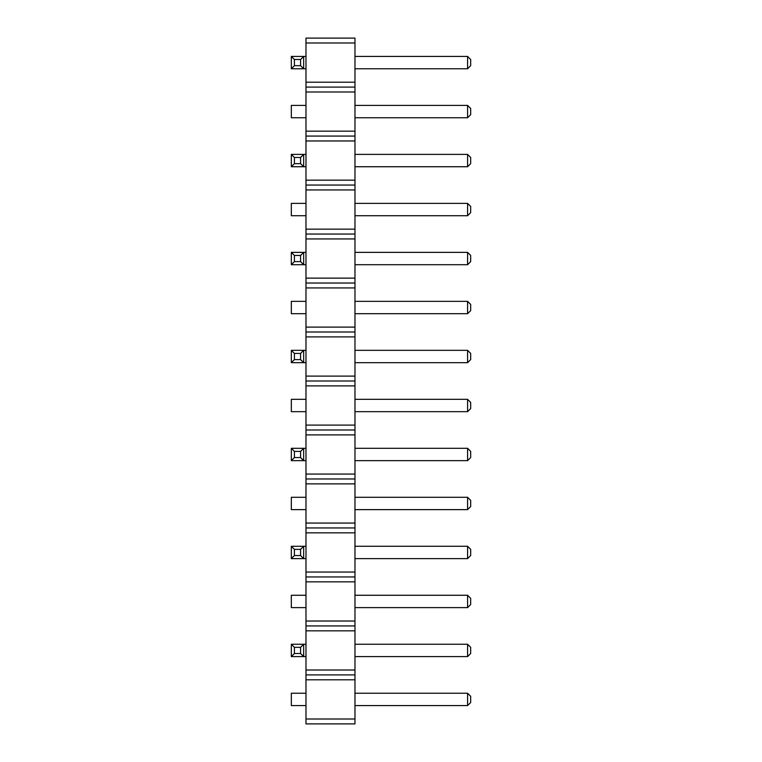 <?xml version="1.0" encoding="UTF-8"?>
<svg xmlns="http://www.w3.org/2000/svg" width="762" height="762" viewBox="0 0 762 762"><rect width="100%" height="100%" fill="white"/><g stroke="black" fill="none" stroke-linecap="round" stroke-linejoin="round"><path stroke-width="1.14" d="M305.981 42.996L354.968 42.996L354.968 38.1L305.981 38.1L305.981 91.983L354.968 91.983L354.968 723.9L305.981 723.9L305.981 719.004L354.968 719.004M305.981 87.087L354.968 87.087L354.968 91.983M305.981 91.983L305.981 719.004M305.981 82.191L354.968 82.191L354.968 87.087M305.981 131.169L354.968 131.169M354.968 42.996L354.968 82.191M305.981 679.809L354.968 679.809M305.981 674.913L354.968 674.913M305.981 670.017L354.968 670.017M305.981 630.831L354.968 630.831M305.981 625.926L354.968 625.926M305.981 621.03L354.968 621.03M305.981 581.844L354.968 581.844M305.981 576.939L354.968 576.939M305.981 572.043L354.968 572.043M305.981 532.857L354.968 532.857M305.981 527.961L354.968 527.961M305.981 523.056L354.968 523.056M305.981 483.87L354.968 483.87M305.981 478.974L354.968 478.974M305.981 474.069L354.968 474.069M305.981 434.883L354.968 434.883M305.981 429.987L354.968 429.987M305.981 425.091L354.968 425.091M305.981 385.896L354.968 385.896M305.981 381L354.968 381M305.981 376.104L354.968 376.104M305.981 336.909L354.968 336.909M305.981 332.013L354.968 332.013M305.981 327.117L354.968 327.117M305.981 287.931L354.968 287.931M305.981 283.026L354.968 283.026M305.981 278.13L354.968 278.13M305.981 238.944L354.968 238.944M305.981 234.039L354.968 234.039M305.981 229.143L354.968 229.143M305.981 189.957L354.968 189.957M305.981 185.061L354.968 185.061M305.981 180.156L354.968 180.156M305.981 140.97L354.968 140.97M305.981 136.074L354.968 136.074M305.981 203.378L291.322 203.378L291.322 215.722L305.981 215.722M291.322 252.365L294.408 255.451L300.58 255.451L303.667 252.365L291.322 252.365L291.322 264.709L305.981 264.709M291.322 264.709L294.408 261.623L300.58 261.623L303.667 264.709L303.667 252.365L305.981 252.365M305.981 313.696L291.322 313.696L291.322 301.352L305.981 301.352M291.322 350.339L294.408 353.425L300.58 353.425L303.667 350.339L291.322 350.339L291.322 362.674L305.981 362.674M291.322 362.674L294.408 359.597L300.58 359.597L303.667 362.674L303.667 350.339L305.981 350.339M305.981 509.635L291.322 509.635L291.322 497.291L305.981 497.291M291.322 448.304L294.408 451.39L300.58 451.39L303.667 448.304L303.667 460.648L291.322 460.648L291.322 448.304L305.981 448.304M291.322 460.648L294.408 457.562L300.58 457.562L303.667 460.648L305.981 460.648M305.981 411.661L291.322 411.661L291.322 399.326L305.981 399.326M291.322 546.278L294.408 549.364L300.58 549.364L303.667 546.278L303.667 558.622L291.322 558.622L291.322 546.278L305.981 546.278M291.322 558.622L294.408 555.536L300.58 555.536L303.667 558.622L305.981 558.622M305.981 705.574L291.322 705.574L291.322 693.239L305.981 693.239M291.322 644.252L294.408 647.338L300.58 647.338L303.667 644.252L303.667 656.596L291.322 656.596L291.322 644.252L305.981 644.252M291.322 656.596L294.408 653.51L300.58 653.51L303.667 656.596L305.981 656.596M305.981 595.265L291.322 595.265L291.322 607.609L305.981 607.609M291.322 154.391L294.408 157.477L300.58 157.477L303.667 154.391L291.322 154.391L291.322 166.735L305.981 166.735M291.322 166.735L294.408 163.649L300.58 163.649L303.667 166.735L303.667 154.391L305.981 154.391M291.322 56.426L294.408 59.503L300.58 59.503L303.667 56.426L291.322 56.426L291.322 68.761L305.981 68.761M291.322 68.761L294.408 65.675L300.58 65.675L303.667 68.761L303.667 56.426L305.981 56.426M305.981 105.404L291.322 105.404L291.322 117.748L305.981 117.748M354.968 154.391L467.592 154.391L467.592 166.735L354.968 166.735M467.592 215.722L470.678 212.636L470.678 206.464L467.592 203.378L467.592 215.722L354.968 215.722M467.592 203.378L354.968 203.378M467.592 313.696L470.678 310.61L470.678 304.438L467.592 301.352L467.592 313.696L354.968 313.696M467.592 301.352L354.968 301.352M354.968 252.365L467.592 252.365L467.592 264.709L354.968 264.709M467.592 509.635L470.678 506.549L470.678 500.377L467.592 497.291L467.592 509.635L354.968 509.635M467.592 497.291L354.968 497.291M354.968 448.304L467.592 448.304L467.592 460.648L354.968 460.648M467.592 411.661L470.678 408.575L470.678 402.403L467.592 399.326L467.592 411.661L354.968 411.661M467.592 399.326L354.968 399.326M354.968 350.339L467.592 350.339L467.592 362.674L354.968 362.674M354.968 546.278L467.592 546.278L467.592 558.622L354.968 558.622M467.592 705.574L470.678 702.497L470.678 696.325L467.592 693.239L467.592 705.574L354.968 705.574M467.592 693.239L354.968 693.239M354.968 644.252L467.592 644.252L467.592 656.596L354.968 656.596M467.592 607.609L470.678 604.523L470.678 598.351L467.592 595.265L467.592 607.609L354.968 607.609M467.592 595.265L354.968 595.265M354.968 117.748L467.592 117.748L467.592 105.404L354.968 105.404M354.968 56.426L467.592 56.426L467.592 68.761L354.968 68.761M467.592 154.391L470.678 157.477L470.678 163.649L467.592 166.735M467.592 252.365L470.678 255.451L470.678 261.623L467.592 264.709M467.592 448.304L470.678 451.39L470.678 457.562L467.592 460.648M467.592 350.339L470.678 353.425L470.678 359.597L467.592 362.674M467.592 546.278L470.678 549.364L470.678 555.536L467.592 558.622M467.592 644.252L470.678 647.338L470.678 653.51L467.592 656.596M467.592 117.748L470.678 114.662L470.678 108.49L467.592 105.404M467.592 56.426L470.678 59.503L470.678 65.675L467.592 68.761M300.58 255.451L300.58 261.623M294.408 255.451L294.408 261.623M300.58 353.425L300.58 359.597M294.408 353.425L294.408 359.597M294.408 451.39L294.408 457.562M300.58 451.39L300.58 457.562M294.408 549.364L294.408 555.536M300.58 549.364L300.58 555.536M294.408 647.338L294.408 653.51M300.58 647.338L300.58 653.51M294.408 157.477L294.408 163.649M300.58 157.477L300.58 163.649M294.408 59.503L294.408 65.675M300.58 59.503L300.58 65.675"/></g></svg>
